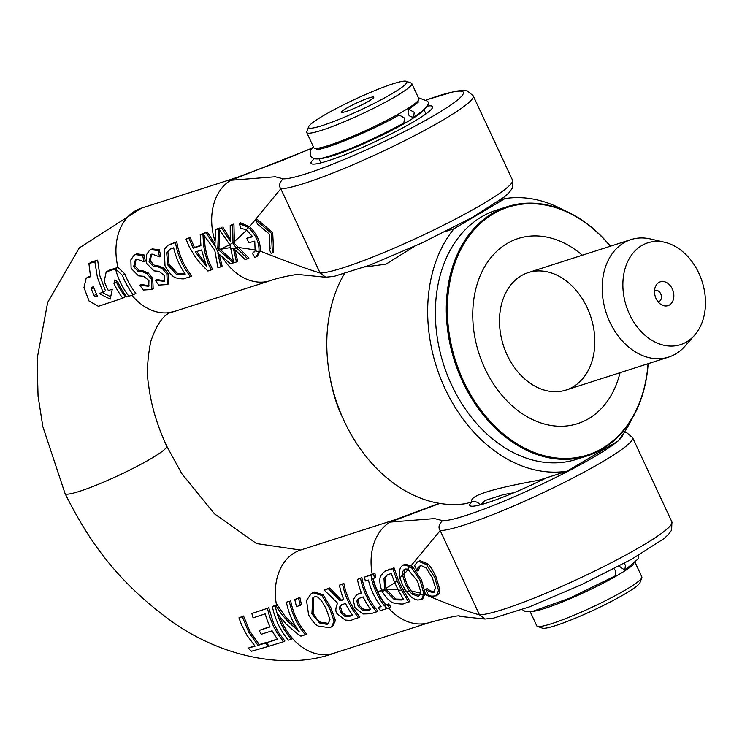 <?xml version="1.0" encoding="UTF-8"?>
<svg xmlns="http://www.w3.org/2000/svg" width="742" height="742" viewBox="0 0 742 742"><rect width="100%" height="100%" fill="white"/><g stroke="black" fill="none" stroke-linecap="round" stroke-linejoin="round"><path stroke-width="1.11" d="M369.21 97.851A17.762 1.976 -25 0 0 350.4 106.069A17.762 1.976 -25 0 0 341.793 112.33A17.762 1.976 -25 0 0 358.534 106.458A17.762 1.976 -25 0 0 373.782 97.406A17.762 1.976 -25 0 0 369.21 97.851M392.852 83.865A54.212 6.038 155 0 1 406.236 81.286A54.212 6.038 155 0 1 360.25 110.141A54.212 6.038 155 0 1 308.579 126.826A54.212 6.038 155 0 1 340.495 106.338A54.212 6.038 155 0 1 392.852 83.865M537.431 626.378L542.346 628.14A54.212 6.038 -25 0 0 593.442 610.23A54.212 6.038 -25 0 0 640.003 582.6L641.821 577.703A57.95 6.455 155 0 1 592.042 607.234A57.95 6.455 155 0 1 537.431 626.378A57.95 6.455 155 0 1 536.791 625.877L530.178 611.686M480.241 504.848L477.885 502.557L475.27 501.592L472.023 501.768L466.199 503.586A140.21 104.501 -107.8 0 1 348.378 429.497A140.21 104.501 -107.8 0 1 344.344 273.807M480.853 504.69L485.277 500.423L503.558 494.552L513.816 492.753M472.023 501.768L471.912 501.75C468.898 495.944 491.195 488.783 538.803 480.269L540.065 479.861L539.397 480.139L539.434 481.252M540.065 479.861L567.073 471.189L617.993 441.063A140.21 104.501 72.2 0 0 631.331 419.824M320.702 158.473A57.95 6.455 -25 0 0 333.455 155.532A57.95 6.455 -25 0 0 386.183 133.152A57.95 6.455 -25 0 0 422.69 110.92M308.579 126.826L306.761 131.714A57.95 6.455 -25 0 0 306.743 132.53A57.95 6.455 -25 0 0 361.994 113.888A57.95 6.455 -25 0 0 411.791 83.54A57.95 6.455 -25 0 0 411.151 83.039L406.236 81.286M411.791 83.54L418.859 98.695A57.95 6.455 155 0 1 369.062 129.043A57.95 6.455 155 0 1 313.81 147.686L306.743 132.53M635.226 562.696L641.839 576.896A57.95 6.455 155 0 1 641.821 577.703M633.891 563.864A57.95 6.455 155 0 1 584.974 592.088A57.95 6.455 155 0 1 531.912 611.417M364.888 266.981L385.97 264.18L414.407 246.437M564.059 210.348A140.21 104.501 72.2 0 0 504.931 198.596L454.011 228.721A140.21 104.501 72.2 0 0 445.07 388.697A140.21 104.501 72.2 0 0 567.073 471.189M500.238 200.108L504.931 198.596M454.011 228.721L446.1 231.263M128.885 296.206L133.3 294.787A57.95 43.194 -107.8 0 1 122.43 275.347L115.52 268.938A7.967 5.333 -102.8 0 0 114.704 269.096L106.18 271.924L104.223 281.199A58.776 43.806 72.2 0 0 108.323 290.539L112.265 289.25L110.224 299.109L99.113 293.526L103.055 292.246L97.388 277.36L94.855 261.805L88.91 263.568L90.543 276.72L86.183 278.139L83.985 287.544L89.049 301.011L98.389 306.307L122.82 298.173A58.145 43.333 -107.8 0 1 113.962 283.425L114.713 279.984L117.885 282.155A57.987 43.212 72.2 0 0 126.789 296.883A573.761 63.905 155 0 1 128.885 296.206A57.95 43.184 -107.8 0 1 120.25 282.071A57.95 43.184 -107.8 0 1 115.52 268.938M97.388 296.197L95.801 296.707L94.049 295.585L91.387 289.157L91.85 287.284A717.505 79.923 -25 0 0 93.381 286.802L97.378 296.197M86.183 278.139L90.394 276.024M94.855 261.805L97.656 260.145L91.767 261.88L88.91 263.568M97.656 260.145L99.864 275.801L105.475 290.808L103.055 292.246M102.266 292.496L110.66 296.735M106.18 271.924L109.426 270.116L117.208 267.621A7.939 5.305 78.5 0 1 118.015 267.454L124.869 273.9A54.212 40.402 72.2 0 0 135.842 293.285L133.3 294.787M116.04 280.133L116.383 281.988A54.398 40.541 72.2 0 0 125.361 296.679L122.82 298.173M219.335 254.543L222.118 266.1L220.838 266.851L217.823 253.078L230.484 263.781L233.396 262.881L218.844 250.119A109.705 72.512 -97.7 0 0 217.183 250.62A109.686 65.296 -141.9 0 0 218.807 250.073A73.217 52.098 -148.5 0 1 217.768 248.96L218.51 228.777A199.83 22.26 -25 0 0 215.755 229.621L214.855 245.964L205.942 232.747L200.229 234.583L200.915 245.695L193.208 248.171L188.867 238.228L186.038 239.137L189.201 246.632L194.821 256.24L199.969 262.965L207.881 271.015L211.182 269.958L208.038 263.113L204.959 253.022L203.549 244.943L202.918 233.795L214.763 250.202L217.935 267.788L220.838 266.851M204.226 236.114L205.061 246.353L206.517 253.736L208.641 260.73L212.462 269.198L211.182 269.958M186.038 239.137L190.165 237.459L194.432 247.438L200.878 245.37M200.229 234.583L207.25 231.977L214.828 243.691M149.532 250.295L152.268 248.895L159.382 249.813A54.212 40.402 72.2 0 0 160.856 256.111L159.613 256.843A56.086 41.802 -107.8 0 1 158.102 250.573L150.96 249.664L149.532 250.295L146.313 254.886L146.545 263.373L153.984 270.886L158.974 271.322L164.381 275.514L164.232 281.357L155.347 280.253A56.086 41.802 72.2 0 0 158.723 285.076L167.34 284.557L166.904 274.188L162.461 268.697L157.786 266.768L153.492 266.369L149.096 261.713L150.886 254.543L151.971 254.061L159.613 256.843M151.563 254.209L150.329 260.989L154.707 265.645L159.001 266.044L163.667 267.983L168.128 273.464L168.629 283.796L167.34 284.557M155.347 280.253L156.785 279.456L164.78 280.93M167.84 245.324L176.781 241.762A54.212 40.402 72.2 0 0 191.807 275.829L190.527 276.59A56.086 41.802 -107.8 0 1 175.474 242.532L167.831 245.314L164.279 249.414L165.021 265.868C169.612 273.705 173.572 277.758 176.902 278.046C181.827 279.14 184.841 279.15 185.927 278.065L190.527 276.59M139.895 285.216A56.086 41.802 72.2 0 0 143.28 290.039L151.897 289.51L151.461 279.14L147.009 273.659L142.343 271.73L138.049 271.331L133.653 266.675L135.443 259.505L136.528 259.023L144.171 261.805A56.086 41.802 -107.8 0 1 142.659 255.526L135.508 254.627L134.089 255.257L130.87 259.848L131.102 268.335L138.541 275.848L143.521 276.274L148.929 280.476L148.79 286.31L139.895 285.216L141.342 284.418L149.337 285.893M134.079 255.257L136.816 253.847L143.939 254.775A54.212 40.402 72.2 0 0 145.413 261.073L144.171 261.805M136.12 259.171L134.886 265.942L139.264 270.607L143.558 271.006L148.224 272.945L152.685 278.417L153.177 288.759L151.897 289.51M195.341 251.974L201.574 249.971L206.582 266.461L195.341 251.974M196.732 251.529L205.089 262.807M219.53 230.261L218.983 248.236L217.768 248.96M215.755 229.621L217.054 228.851A198.661 22.13 155 0 1 219.808 228.007L218.51 228.777M218.983 248.236A70.675 50.289 31.5 0 0 220.012 249.349L233.22 261.073M207.25 231.977L205.942 232.747M194.432 247.438L193.208 248.171M190.165 237.459L188.867 238.228M141.342 284.418L140.108 285.141M148.224 272.945L147.009 273.659M143.558 271.006L142.343 271.73M139.264 270.607L138.049 271.331M143.939 254.775L142.659 255.526M270.598 248.19L269.096 248.997L271.136 253.374L272.388 252.874L271.442 233.303L255.433 219.697L257.474 224.075L269.383 234.101L270.023 248.626L269.096 248.997M272.388 252.874L273.631 252.141L272.704 232.552L256.676 218.964L255.433 219.697M233.025 242.476L232.645 224.761L230.215 225.41L230.289 241.187L221.533 227.868L218.704 228.712L229.825 244.665L233.025 242.476L233.201 244.183L236.763 248.143L230.688 248.19L233.776 262.77L236.475 261.954L233.34 248.245L245.083 259.496L247.68 258.782L236.763 248.143M220.012 249.349L229.853 244.693L230.688 248.19M230.215 225.41L233.934 224.001L234.416 243.459L248.941 258.03L247.68 258.782M234.871 249.906L237.746 261.203L236.475 261.954M234.416 243.459L233.201 244.183M233.934 224.001L232.645 224.761M221.533 227.868L218.704 228.712M222.832 227.098L230.131 238.748M170.168 249.052L167.905 252.02L169.046 264.31L177.876 273.835L176.642 274.568L167.831 265.024L166.653 252.762L169.501 249.414L173.665 247.819A56.086 41.802 72.2 0 0 185.268 274.039L183.228 274.688L176.642 274.568M177.876 273.835L185.073 273.761M176.781 241.762L175.474 242.532M167.905 252.02L166.653 252.762M240.881 228.313L246.335 229.732L248.282 227.33L239.397 223.602A45.865 34.178 72.2 0 0 240.881 228.313M255.137 250.889L252.382 253.3L254.858 257.418L256.157 256.89L258.949 251.89L255.137 250.889L254.766 241.122A372.03 41.441 155 0 0 248.811 242.727L246.771 238.349A372.03 41.441 -25 0 1 252.725 236.744L246.335 229.732M258.949 251.89C259.552 243.061 255.99 234.871 248.282 227.33M252.512 236.401A373.894 41.645 155 0 0 247.995 237.625L246.771 238.349M253.968 252.465L252.382 253.3M270.107 280.736C280.912 276.645 301.196 273.557 298.98 274.559L325.738 277.248L320.099 273.01C307.939 269.355 287.97 262.037 260.192 251.084C260.757 242.3 257.224 234.166 249.59 226.672L240.668 222.85L239.397 223.602M260.192 251.084L257.409 256.148L256.157 256.89M159.382 249.813L158.102 250.573M154.707 265.645L153.492 266.369M159.001 266.044L157.786 266.768M163.667 267.983L162.461 268.697M156.785 279.456L155.551 280.179M234.24 241.79L246.798 230.048M249.59 226.672L280.791 188.793C278.677 185.788 279.456 182.467 283.129 178.831L275.254 176.772L230.79 180.269L311.696 148.446M256.398 250.091L237.95 247.401M373.653 574.178A196.927 21.935 -25 0 0 370.935 575.041L364.489 577.109A56.086 41.802 72.2 0 0 365.352 580.986L368.375 580.021A56.086 41.802 72.2 0 0 381.11 606.678L378.086 607.642A56.086 41.802 72.2 0 0 380.498 610.601L386.934 608.542A191.232 21.305 155 0 1 389.661 607.67A55.984 41.728 -107.8 0 1 387.25 604.711A208.994 23.28 -25 0 0 384.523 605.583L384.263 605.667A56.086 41.802 -107.8 0 1 371.529 579.001L371.788 578.918A216.219 24.087 155 0 1 374.515 578.055A55.984 41.728 -107.8 0 1 373.653 574.178L374.942 573.418A54.12 40.337 72.2 0 0 375.777 577.313L374.515 578.055M402.405 565.515L400.476 567.5L399.298 571.396L399.919 577.879L402.554 575.161L402.832 571.47L403.694 569.949L405.299 569.003L407.692 569.105L409.723 566.443L403.787 564.959L402.405 565.515L405.049 564.217L411.049 565.775L440.182 530.604C438.068 527.59 438.847 524.279 442.52 520.643L434.645 518.584L390.181 522.08A54.212 40.402 72.2 0 0 372.215 574.28L364.489 577.109M372.215 574.28A195.944 21.824 155 0 1 374.942 573.418M378.086 607.642L380.896 606.399M372.864 578.574A54.212 40.402 72.2 0 0 385.525 604.916L385.784 604.832A208.02 23.169 155 0 1 388.511 603.96A54.12 40.337 72.2 0 0 390.96 606.91L389.661 607.67M385.525 604.916L384.263 605.667M388.511 603.96L387.25 604.711M265.367 643.119L257.956 645.345L248.728 632.156L242.3 616.732L238.943 617.854L241.456 624.634L246.863 635.208L255.09 646.189L248.125 648.156L251.51 651.235L268.316 646.458A57.561 42.897 -107.8 0 1 265.367 643.119L266.647 642.359A55.631 41.459 72.2 0 0 266.805 642.544M238.943 617.854L243.534 615.999L249.952 631.442L259.255 644.575L266.647 642.359M259.255 644.575L257.956 645.345M243.534 615.999L242.3 616.732M269.114 645.985L268.316 646.458M254.803 645.865L248.125 648.156M434.636 577.202L426.492 564.643L418.887 561.434L417.013 562.278L414.611 565.654L417.106 571.006A372.03 41.441 155 0 1 417.282 570.96L417.969 567.788L420.668 565.311L426.019 567.834L432.326 577.675L435.563 588.174L433.337 592.496L429.247 591.662L425.88 589.352A372.03 41.441 -25 0 0 425.685 589.398L428.199 594.796L431.556 596.178L436.379 595.826L438.541 590.456L434.636 577.202L435.897 576.451L439.802 589.704L439.004 593.674L436.379 595.826M417.468 561.954L420.139 560.692L427.754 563.892C429.535 565.098 432.243 569.29 435.897 576.451M420.315 565.413L418.525 570.227L417.282 570.96M425.88 589.352L427.123 588.61A373.894 41.645 155 0 0 426.928 588.666L425.685 589.398M419.211 567.055L417.969 567.788M427.123 588.61L430.49 590.929L434.627 591.745M434.061 592.209L434.589 591.754M291.216 639.279L291.309 639.242A56.086 41.802 -107.8 0 1 277.248 613.541L286.208 624.105L296.976 633.427L300.872 636.172L305.352 634.735A56.086 41.802 -107.8 0 1 289.343 601.243L286.403 602.189A56.086 41.802 72.2 0 0 299.193 631.665L287.664 621.323L281.19 613.634L275.894 605.555L275.208 605.778A56.086 41.802 72.2 0 0 280.856 623.169A56.086 41.802 72.2 0 0 291.216 639.279A568.437 63.311 -25 0 1 288.35 640.198L283.592 634.002L278.278 624.727L274.317 614.617L272.333 606.715A506.832 56.457 -25 0 1 275.208 605.778M279.92 617.056A54.212 40.402 72.2 0 0 292.608 638.482L291.309 639.242M300.677 550.017A54.212 40.402 72.2 0 0 300.649 550.026A54.212 40.402 72.2 0 0 294.453 552.818A54.212 40.402 72.2 0 0 276.488 605.018A487.967 54.352 155 0 0 273.613 605.954L272.333 606.715M276.488 605.018L275.894 605.555M277.183 604.795L285.587 616.917L296.587 627.853M289.343 601.243L286.403 602.189M290.623 600.482A54.212 40.402 72.2 0 0 306.641 633.974L305.352 634.735M352.478 619.607L358.59 617.641A56.086 41.802 -107.8 0 1 342.581 584.139L339.428 585.16A56.086 41.802 72.2 0 0 343.806 599.666L340.188 600.825L328.316 588.731L324.217 590.038L337.582 603.116C335.245 608.598 335.291 612.326 337.74 614.293L345.169 620.034C349.603 620.516 352.042 620.368 352.478 619.607M339.428 585.16L343.871 583.388A54.212 40.402 72.2 0 0 359.889 616.871L358.59 617.641M343.871 583.388L342.581 584.139M324.217 590.038L329.596 587.97L341.403 600.111L343.685 599.378M341.403 600.111L340.188 600.825M341.626 604.749L340.513 606.706L342.053 612.187L346.319 615.767L345.067 616.509L340.819 612.911L339.298 607.42L340.977 605.082L345.494 603.432A56.086 41.802 72.2 0 0 352.728 615.313L349.593 616.314L345.067 616.509M346.319 615.767L352.524 615.035M329.596 587.97L328.316 588.731M340.513 606.706L339.298 607.42M358.776 593.869L356.54 594.852L353.211 599.703L355.001 607.624L362.921 613.977L370.629 613.773L376.593 611.862A56.086 41.802 -107.8 0 1 360.584 578.361L357.431 579.372A56.086 41.802 72.2 0 0 361.456 593.016L358.776 593.869L361.335 592.719M358.219 606.437L356.902 601.206L357.264 600.046L358.785 598.525L363.135 596.893A56.086 41.802 72.2 0 0 370.731 609.525L368.115 610.369L363.042 610.592L358.219 606.437L359.443 605.713L364.294 609.85L370.527 609.256M359.443 598.182L358.117 600.491L356.902 601.206M358.117 600.491L359.443 605.713M357.431 579.372L361.873 577.601A54.212 40.402 72.2 0 0 377.891 611.093L376.593 611.862M361.873 577.601L360.584 578.361M356.54 594.852L360 593.155M313.486 597.338L313.115 613.161C316.491 618.893 319.004 621.907 320.674 622.204L328.706 623.438M319.431 622.937L311.9 613.875L312.827 597.672L313.959 597.162C317.205 595.038 321.323 599.072 326.313 609.247L329.949 619.561L328.131 623.846L326.953 624.365L319.431 622.937L320.674 622.204M306.52 600.408L308.616 614.933C312.688 621.805 316.111 625.571 318.856 626.22L329.726 627.676L331.433 626.925L334.15 621.304L329.596 608.199L321.833 595.483L313.041 592.765L311.241 593.572L306.52 600.408M311.241 593.572L314.33 592.005L323.085 594.75L330.811 607.475L335.412 620.562L334.15 621.304M335.412 620.562L332.731 626.155L331.433 626.925M407.692 569.105L417.533 581.162L420.714 591.736L420.371 594.286L418.108 596.318L411.986 594.054L409.769 591.634L405.753 590.91L411.513 597.282L414.509 599.063L417.746 600.065L421.614 599.453L423.951 594.064L420.148 580.504L411.856 568.103L409.723 566.443M423.84 595.362L420.371 594.286M399.919 577.879L402.656 585.178L405.753 590.91M409.769 591.634L405.522 584.371L402.554 575.161M405.067 569.077L403.787 574.54L406.746 583.648L410.938 590.836L413.22 593.331L419.62 595.501M411.049 565.775L413.099 567.37L421.382 579.771L425.185 593.331L422.745 598.785M425.185 593.331L423.951 594.064M300.38 605.435A56.086 41.802 -107.8 0 1 298.618 598.265L294.806 599.49A56.086 41.802 72.2 0 0 296.568 606.659L301.614 604.702A54.212 40.402 72.2 0 1 299.898 597.505L298.618 598.265M294.806 599.49L299.898 597.505M384.662 589.083L383.976 578.333L386.684 575.217L389.16 574.178A331.201 36.887 155 0 1 391.266 573.585L394.698 582.535L397.016 580.578L392.768 568.604L384.736 571.257L381.314 575.078C379.208 577.601 379.32 582.739 381.657 590.502L384.662 589.083L385.256 590.4L382.037 591.346C386.563 598.664 390.793 602.634 394.716 603.246C400.893 604.257 404.028 604.294 404.14 603.385L408.703 602.142L401.58 590.354L398.204 590.066L403.527 599.415A315.248 35.115 -25 0 0 401.441 600L394.549 599.805L385.284 590.465M401.58 590.354L397.016 580.578M394.698 582.535L398.204 590.066M381.657 590.502L381.898 591.04M387.343 574.864L385.219 577.601L385.877 588.369L386.489 589.742L395.792 599.063L394.549 599.796M385.219 577.601L383.976 578.333M395.792 599.063L402.693 599.258A312.948 34.855 155 0 1 403.305 599.082M384.736 571.257L394.039 567.853L398.259 579.901L402.776 589.593L409.992 601.382L408.703 602.142M394.039 567.853L392.768 568.604M253.096 617.863L265.219 613.847A56.633 42.211 72.2 0 0 270.088 626.916L259.162 630.431A57.922 43.166 72.2 0 0 261.286 634.252L272.101 630.802A56.522 42.127 72.2 0 0 277.666 639.279L266.35 642.813A57.449 42.813 72.2 0 0 269.281 646.161L283.574 641.728L277.35 633.334L273.455 626.304L269.448 616.212L267.417 608.319L251.872 613.495A58.525 43.62 72.2 0 0 253.096 617.863M267.417 608.319L251.872 613.495M259.162 630.431L269.949 626.638M268.697 607.559L273.529 623.132L278.584 632.62L284.872 640.958L283.574 641.728M277.452 639.001L266.35 642.813M385.877 588.369L394.79 582.739M403.787 574.54L408.295 569.327M397.814 589.222L386.489 589.742M420.64 593.192L410.938 590.836M388.474 608.05A54.212 40.402 72.2 0 0 429.497 622.538C450.468 616.852 460.513 614.803 459.632 616.379L485.147 619.06L479.471 614.858C468.443 611.909 450.311 605.147 425.092 594.537M405.113 589.871L402.776 589.593M381.713 590.623L377.789 591.708L381.583 590.335M398.259 579.901L400.031 578.296M314.348 158.677A67.049 7.466 -25 0 0 311.306 163.63A67.049 7.466 -25 0 0 328.344 160.708A67.049 7.466 -25 0 0 394.8 132.048A67.049 7.466 -25 0 0 432.679 107.034A67.049 7.466 -25 0 0 426.928 106.18M230.623 247.55L220.059 249.395M300.556 550.054L256.482 543.552L214.419 513.779L181.836 473.693L166.718 446.109A56.086 6.251 155 0 1 151.489 458.37A56.086 6.251 155 0 1 97.397 484.712A56.086 6.251 155 0 1 65.055 493.513C88.484 540.519 116.318 580.698 169.946 620.145C221.83 658.071 288.452 670.23 334.188 653.146M471.94 501.787A67.772 7.55 -25 0 0 470.539 506.016A67.772 7.55 -25 0 0 487.262 502.788A67.772 7.55 -25 0 0 546.641 477.755M300.649 550.026L396.367 519.289A54.212 40.402 72.2 0 0 390.181 522.08L439.793 503.419M522.145 609.562L525.512 611.603L533.285 611.139L569.726 598.154L615.072 575.996L615.712 570.988L614.005 568.724M624.124 563.373L625.413 565.256L624.857 570.199L619.041 566.081M414.203 112.311L413.646 117.255C408.656 116.735 407.033 114.082 408.786 109.287L414.203 112.311M313.356 146.721L310.277 150.654L310.23 155.495C312.067 158.899 316.009 159.799 322.074 158.204C343.704 152.444 370.972 140.73 403.861 123.051L404.501 118.052L399.168 114.973C374.738 129.331 325.348 149.893 316.37 149.55M343.045 418.59A112.172 83.596 -107.8 0 1 330.394 379.19M656.058 298.544A12.521 9.331 -107.8 0 1 655.52 286.468A12.521 9.331 -107.8 0 1 668.004 283.472A12.521 9.331 -107.8 0 1 673.263 299.851A12.521 9.331 -107.8 0 1 661.363 304.684A12.521 9.331 -107.8 0 1 656.058 298.544M658.098 301.818A5.89 4.387 72.2 0 0 658.683 301.688A5.89 4.387 72.2 0 0 661.057 294.741A5.89 4.387 72.2 0 0 655.075 290.474A5.89 4.387 72.2 0 0 654.527 290.706M686.628 341.895A53.47 39.845 -107.8 0 1 624.486 299.443A53.47 39.845 -107.8 0 1 664.684 242.272A53.47 39.845 -107.8 0 1 702.117 281.552A53.47 39.845 -107.8 0 1 694.549 335.282A53.47 39.845 -107.8 0 1 686.628 341.895M664.684 242.272L650.409 238.961A61.697 45.976 72.2 0 0 630.969 239.601A61.697 45.976 72.2 0 0 606.056 312.401A61.697 45.976 72.2 0 0 668.69 357.078A61.697 45.976 72.2 0 0 675.739 353.906A61.697 45.976 72.2 0 0 684.875 346.282L694.549 335.282M589.658 367.476A61.697 45.976 72.2 0 0 581.913 298.117A61.697 45.976 72.2 0 0 528.295 272.574A61.697 45.976 72.2 0 0 503.382 345.373A61.697 45.976 72.2 0 0 566.025 390.051A61.697 45.976 72.2 0 0 589.658 367.476M587.404 455.829L576.488 459.335A130.861 97.536 -107.8 0 1 490.685 437.353A130.861 97.536 -107.8 0 1 435.415 308.848A130.861 97.536 -107.8 0 1 496.472 210.144L507.389 206.638A130.861 97.536 72.2 0 0 446.332 305.342A130.861 97.536 72.2 0 0 501.601 433.847A130.861 97.536 72.2 0 0 587.404 455.829A130.861 97.536 72.2 0 0 648.156 363.673M610.425 246.196A130.861 97.536 72.2 0 0 507.389 206.638M648.026 363.719A130.119 96.97 -107.8 0 1 502.343 433.105A130.119 96.97 -107.8 0 1 463.231 245.008A130.119 96.97 -107.8 0 1 610.304 246.242M620.043 372.707A97.211 72.456 -107.8 0 1 614.84 388.066A97.211 72.456 -107.8 0 1 513.705 407.191A97.211 72.456 -107.8 0 1 481.048 273.77A97.211 72.456 -107.8 0 1 582.322 255.22M93.724 287.775L91.387 289.157M96.404 294.184L94.039 295.585M97.211 295.873L95.792 296.707M89.457 276.302L86.879 277.823M124.869 273.9L122.43 275.347M117.208 267.621L114.704 269.096M109.426 270.116L106.922 271.6M116.383 281.988L113.962 283.425M214.874 240.76A54.212 40.402 -107.8 0 1 230.79 180.269A54.212 40.402 -107.8 0 1 236.986 177.477L141.258 208.214A54.212 40.402 -107.8 0 0 118.015 267.454M270.134 280.717L174.407 311.454A54.212 40.402 -107.8 0 1 174.389 311.464A54.212 40.402 -107.8 0 1 131.872 295.251M270.097 280.726A54.212 40.402 -107.8 0 1 222.489 257.437M218.983 254.209A56.086 41.802 -107.8 0 1 217.183 250.62A56.086 41.802 -107.8 0 1 214.837 244.999M152.685 278.417L151.461 279.14M149.225 285.93L147.973 286.672M134.886 265.942L133.653 266.675M136.816 253.847L135.508 254.627M169.046 264.31L167.831 265.024M184.47 273.956L183.228 274.688M172.144 243.246L170.836 244.016M152.268 248.895L150.96 249.664M150.329 260.989L149.096 261.713M164.668 280.977L163.416 281.71M168.128 273.464L166.904 274.188M320.099 273.01L280.847 188.82M370.935 575.041A56.086 41.802 72.2 0 0 371.788 578.918M384.523 605.583A56.086 41.802 72.2 0 0 386.934 608.542M427.754 563.892L426.492 564.643M420.139 560.692L418.887 561.434M439.802 589.704L438.541 590.456M430.49 590.929L429.247 591.662M342.053 612.187L340.819 612.911M350.855 615.572L349.593 616.314M369.377 609.627L368.115 610.369M364.294 609.85L363.042 610.592M313.115 613.161L311.9 613.875M328.214 623.614L326.953 624.365M314.33 592.005L313.041 592.765M323.085 594.75L321.833 595.483M330.811 607.475L329.596 608.199M406.746 583.648L405.522 584.371M413.22 593.331L411.986 594.054M419.341 595.585L418.108 596.318M421.382 579.771L420.148 580.504M405.049 564.217L403.787 564.959M413.099 567.37L411.856 568.103M386.461 589.677L385.256 590.4M402.693 599.258L401.441 600M389.402 569.123L388.131 569.875M484.934 619.051L493.495 618.16L529.361 606.891L581.199 584.835L631.813 559.143L663.812 538.72L668.496 534.463L671.631 530.131L671.9 521.923A108.434 12.076 155 0 1 590.604 573.056A108.434 12.076 155 0 1 479.471 614.858L440.229 530.632M373.124 578.491A54.212 40.402 72.2 0 0 377.789 591.708A54.212 40.402 72.2 0 0 385.784 604.832M292.524 638.528A54.212 40.402 72.2 0 0 333.798 653.266L429.525 622.529M426.492 99.92A100.986 11.251 155 0 1 423.051 121.725A100.986 11.251 155 0 1 283.129 178.831M325.553 277.239L334.104 276.349L369.97 265.089L421.808 243.024L472.422 217.332L504.43 196.908L509.114 192.651L512.24 188.32L512.509 180.111A108.434 12.076 155 0 1 431.213 231.244A108.434 12.076 155 0 1 320.08 273.047M280.791 188.793A108.434 12.076 -25 0 0 391.924 146.99A108.434 12.076 -25 0 0 473.22 95.857L467.451 90.978L463.37 90.366L455.282 91.22L426.437 99.855M622.863 434.552A100.986 11.251 155 0 1 618.392 440.572M617.418 441.407A100.986 11.251 155 0 1 526.996 491.111A100.986 11.251 155 0 1 442.52 520.643M440.182 530.604A108.434 12.076 -25 0 0 551.315 488.802A108.434 12.076 -25 0 0 632.611 437.659L626.842 432.781L624.374 432.28M318.967 158.742L320.887 162.869M424.016 109.76L425.936 113.888M320.312 149.021L318.921 148.048M415.845 102.841L415.696 104.539M421.614 599.453L422.866 598.711M512.509 180.111L473.22 95.857M237.013 177.449L282.878 160.272L311.992 148.103M174.389 311.464C165.132 312.391 157.239 322.473 150.709 341.691C147.241 359.87 146.591 374.636 148.743 385.998C151.164 405.429 157.156 425.463 166.709 446.1M65.036 493.504L42.832 426.576L38.055 395.968L37.1 358.896L47.683 302.384L79.264 247.939L141.36 208.187M671.9 521.923L632.611 437.659M396.404 519.261L439.208 503.317M638.76 555.183L638.306 558.772L624.857 570.199M413.646 117.264C426.316 108.805 430.814 103.379 427.142 100.986L418.405 97.74M408.777 109.287L418.636 101.867M630.969 239.601L528.295 272.574M668.69 357.078L566.025 390.051"/></g></svg>
